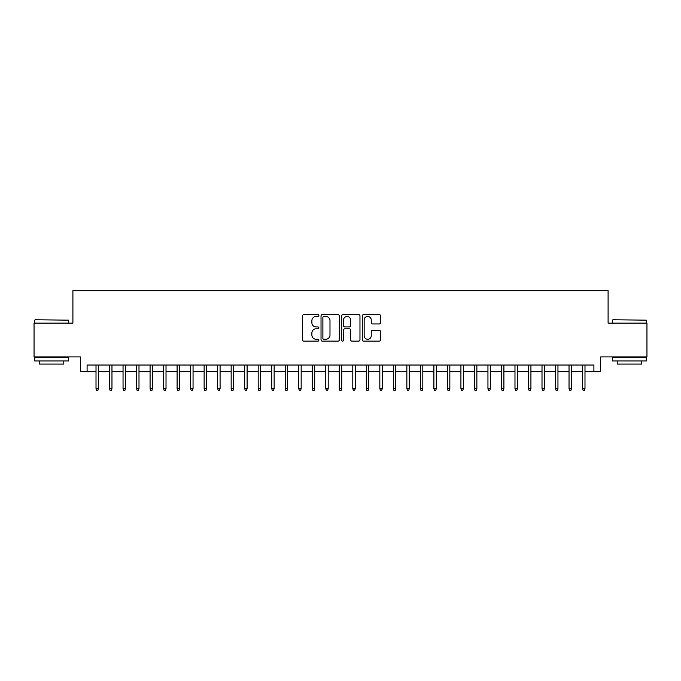 <?xml version="1.0" encoding="UTF-8"?>
<svg xmlns="http://www.w3.org/2000/svg" width="681" height="681" viewBox="0 0 681 681"><rect width="100%" height="100%" fill="white"/><g stroke="black" fill="none" stroke-linecap="round" stroke-linejoin="round"><path stroke-width="1.02" d="M318.878 315.524A0.928 0.928 0 0 0 317.95 314.596L303.854 314.596A1.328 1.328 0 0 0 302.526 315.924L302.526 339.802A1.328 1.328 0 0 0 303.854 341.13L317.95 341.13A0.928 0.928 0 0 0 318.878 340.202A0.928 0.928 0 0 0 317.95 339.274L316.12 339.274A4.248 4.248 0 0 1 311.881 335.026L311.881 333.035A4.248 4.248 0 0 1 316.12 328.795L317.95 328.795A0.928 0.928 0 0 0 318.878 327.867A0.928 0.928 0 0 0 317.95 326.931L316.12 326.931A4.248 4.248 0 0 1 311.881 322.692L311.881 320.7A4.248 4.248 0 0 1 316.12 316.452L317.95 316.452A0.928 0.928 0 0 0 318.878 315.524M379.266 323.952A1.328 1.328 0 0 0 380.594 322.624L380.594 315.924A1.328 1.328 0 0 0 379.266 314.596L363.611 314.596A1.328 1.328 0 0 0 362.292 315.924L362.292 339.802A1.328 1.328 0 0 0 363.611 341.13L379.266 341.13A1.328 1.328 0 0 0 380.594 339.802L380.594 331.707A1.328 1.328 0 0 0 379.266 330.387L372.567 330.387A1.328 1.328 0 0 0 371.247 331.707L371.247 335.724A3.55 3.55 0 0 1 367.697 339.274A3.55 3.55 0 0 1 364.148 335.724L364.148 320.002A3.55 3.55 0 0 1 367.697 316.452A3.55 3.55 0 0 1 371.247 320.002L371.247 322.624A1.328 1.328 0 0 0 372.567 323.952L379.266 323.952M87.1 371.783L87.1 365.033L593.9 365.033L593.9 371.783L600.659 371.783L600.659 356.921L646.95 356.921L646.95 323.135L608.099 323.135L608.099 290.702L72.901 290.702L72.901 323.135L34.05 323.135L34.05 356.921L80.341 356.921L80.341 371.783L96.012 371.783M339.342 315.924A1.328 1.328 0 0 0 338.014 314.596L322.36 314.596A1.328 1.328 0 0 0 321.032 315.924L321.032 339.802A1.328 1.328 0 0 0 322.36 341.13L338.014 341.13A1.328 1.328 0 0 0 339.342 339.802L339.342 315.924M342.986 314.596L358.64 314.596A1.328 1.328 0 0 1 359.968 315.924L359.968 339.802A1.328 1.328 0 0 1 358.64 341.13L351.941 341.13A1.328 1.328 0 0 1 350.613 339.802L350.613 330.115A1.328 1.328 0 0 0 349.285 328.795L344.841 328.795A1.328 1.328 0 0 0 343.522 330.115L343.522 340.202A0.928 0.928 0 0 1 342.586 341.13A0.928 0.928 0 0 1 341.658 340.202L341.658 315.924A1.328 1.328 0 0 1 342.986 314.596M98.447 371.783L109.53 371.783M111.965 371.783L123.048 371.783M125.474 371.783L136.558 371.783M138.992 371.783L150.075 371.783M152.51 371.783L163.593 371.783M166.019 371.783L177.103 371.783M179.537 371.783L190.62 371.783M193.055 371.783L204.138 371.783M206.564 371.783L217.648 371.783M220.082 371.783L231.165 371.783M233.6 371.783L244.683 371.783M247.109 371.783L258.193 371.783M260.627 371.783L271.71 371.783M274.145 371.783L285.228 371.783M287.654 371.783L298.738 371.783M301.172 371.783L312.256 371.783M314.69 371.783L325.765 371.783M328.199 371.783L339.283 371.783M341.717 371.783L352.801 371.783M355.235 371.783L366.31 371.783M368.744 371.783L379.828 371.783M382.262 371.783L393.346 371.783M395.772 371.783L406.855 371.783M409.29 371.783L420.373 371.783M422.807 371.783L433.891 371.783M436.317 371.783L447.4 371.783M449.835 371.783L460.918 371.783M463.352 371.783L474.436 371.783M476.862 371.783L487.945 371.783M490.38 371.783L501.463 371.783M503.897 371.783L514.981 371.783M517.407 371.783L528.49 371.783M530.925 371.783L542.008 371.783M544.442 371.783L555.526 371.783M557.952 371.783L569.035 371.783M571.47 371.783L582.553 371.783M584.988 371.783L593.9 371.783M323.815 316.452A0.928 0.928 0 0 0 322.888 317.38L322.888 338.346A0.928 0.928 0 0 0 323.815 339.274L325.739 339.274A4.248 4.248 0 0 0 329.987 335.026L329.987 320.7A4.248 4.248 0 0 0 325.739 316.452L323.815 316.452M350.613 320.07A3.55 3.55 0 0 0 347.063 316.52A3.55 3.55 0 0 0 343.522 320.07L343.522 325.612A1.328 1.328 0 0 0 344.841 326.931L349.285 326.931A1.328 1.328 0 0 0 350.613 325.612L350.613 320.07M96.012 388.545L96.557 390.298L97.911 390.298L98.447 388.545L96.012 388.545L96.012 365.033M98.447 388.545L98.447 365.033M35.131 319.755L68.517 320.164L35.131 319.755M51.62 360.973L34.722 360.973L34.722 357.593L68.517 357.593L68.517 360.973L51.62 360.973M63.784 360.973L63.784 364.08L39.455 364.08L39.455 360.973M612.891 319.755L646.278 320.164L612.891 319.755M629.38 360.973L612.483 360.973L612.483 357.593L646.278 357.593L646.278 360.973L629.38 360.973M641.545 360.973L641.545 364.08L617.216 364.08L617.216 360.973M109.53 388.545L110.075 390.298L111.42 390.298L111.965 388.545L109.53 388.545L109.53 365.033M111.965 388.545L111.965 365.033M123.048 388.545L123.584 390.298L124.938 390.298L125.474 388.545L123.048 388.545L123.048 365.033M125.474 388.545L125.474 365.033M136.558 388.545L137.102 390.298L138.456 390.298L138.992 388.545L136.558 388.545L136.558 365.033M138.992 388.545L138.992 365.033M150.075 388.545L150.612 390.298L151.965 390.298L152.51 388.545L150.075 388.545L150.075 365.033M152.51 388.545L152.51 365.033M163.593 388.545L164.13 390.298L165.483 390.298L166.019 388.545L163.593 388.545L163.593 365.033M166.019 388.545L166.019 365.033M177.103 388.545L177.647 390.298L179.001 390.298L179.537 388.545L177.103 388.545L177.103 365.033M179.537 388.545L179.537 365.033M190.62 388.545L191.157 390.298L192.51 390.298L193.055 388.545L190.62 388.545L190.62 365.033M193.055 388.545L193.055 365.033M204.138 388.545L204.675 390.298L206.028 390.298L206.564 388.545L204.138 388.545L204.138 365.033M206.564 388.545L206.564 365.033M217.648 388.545L218.192 390.298L219.546 390.298L220.082 388.545L217.648 388.545L217.648 365.033M220.082 388.545L220.082 365.033M231.165 388.545L231.702 390.298L233.055 390.298L233.6 388.545L231.165 388.545L231.165 365.033M233.6 388.545L233.6 365.033M244.683 388.545L245.22 390.298L246.573 390.298L247.109 388.545L244.683 388.545L244.683 365.033M247.109 388.545L247.109 365.033M258.193 388.545L258.737 390.298L260.082 390.298L260.627 388.545L258.193 388.545L258.193 365.033M260.627 388.545L260.627 365.033M271.71 388.545L272.247 390.298L273.6 390.298L274.145 388.545L271.71 388.545L271.71 365.033M274.145 388.545L274.145 365.033M285.228 388.545L285.765 390.298L287.118 390.298L287.654 388.545L285.228 388.545L285.228 365.033M287.654 388.545L287.654 365.033M298.738 388.545L299.282 390.298L300.627 390.298L301.172 388.545L298.738 388.545L298.738 365.033M301.172 388.545L301.172 365.033M312.256 388.545L312.792 390.298L314.145 390.298L314.69 388.545L312.256 388.545L312.256 365.033M314.69 388.545L314.69 365.033M325.765 388.545L326.31 390.298L327.663 390.298L328.199 388.545L325.765 388.545L325.765 365.033M328.199 388.545L328.199 365.033M339.283 388.545L339.828 390.298L341.172 390.298L341.717 388.545L339.283 388.545L339.283 365.033M341.717 388.545L341.717 365.033M352.801 388.545L353.337 390.298L354.69 390.298L355.235 388.545L352.801 388.545L352.801 365.033M355.235 388.545L355.235 365.033M366.31 388.545L366.855 390.298L368.208 390.298L368.744 388.545L366.31 388.545L366.31 365.033M368.744 388.545L368.744 365.033M379.828 388.545L380.373 390.298L381.718 390.298L382.262 388.545L379.828 388.545L379.828 365.033M382.262 388.545L382.262 365.033M393.346 388.545L393.882 390.298L395.235 390.298L395.772 388.545L393.346 388.545L393.346 365.033M395.772 388.545L395.772 365.033M406.855 388.545L407.4 390.298L408.753 390.298L409.29 388.545L406.855 388.545L406.855 365.033M409.29 388.545L409.29 365.033M420.373 388.545L420.918 390.298L422.263 390.298L422.807 388.545L420.373 388.545L420.373 365.033M422.807 388.545L422.807 365.033M433.891 388.545L434.427 390.298L435.78 390.298L436.317 388.545L433.891 388.545L433.891 365.033M436.317 388.545L436.317 365.033M447.4 388.545L447.945 390.298L449.298 390.298L449.835 388.545L447.4 388.545L447.4 365.033M449.835 388.545L449.835 365.033M460.918 388.545L461.454 390.298L462.808 390.298L463.352 388.545L460.918 388.545L460.918 365.033M463.352 388.545L463.352 365.033M474.436 388.545L474.972 390.298L476.325 390.298L476.862 388.545L474.436 388.545L474.436 365.033M476.862 388.545L476.862 365.033M487.945 388.545L488.49 390.298L489.843 390.298L490.38 388.545L487.945 388.545L487.945 365.033M490.38 388.545L490.38 365.033M501.463 388.545L501.999 390.298L503.353 390.298L503.897 388.545L501.463 388.545L501.463 365.033M503.897 388.545L503.897 365.033M514.981 388.545L515.517 390.298L516.87 390.298L517.407 388.545L514.981 388.545L514.981 365.033M517.407 388.545L517.407 365.033M528.49 388.545L529.035 390.298L530.388 390.298L530.925 388.545L528.49 388.545L528.49 365.033M530.925 388.545L530.925 365.033M542.008 388.545L542.544 390.298L543.898 390.298L544.442 388.545L542.008 388.545L542.008 365.033M544.442 388.545L544.442 365.033M555.526 388.545L556.062 390.298L557.416 390.298L557.952 388.545L555.526 388.545L555.526 365.033M557.952 388.545L557.952 365.033M569.035 388.545L569.58 390.298L570.925 390.298L571.47 388.545L569.035 388.545L569.035 365.033M571.47 388.545L571.47 365.033M582.553 388.545L583.089 390.298L584.443 390.298L584.988 388.545L582.553 388.545L582.553 365.033M584.988 388.545L584.988 365.033M34.722 323.135L34.722 320.164M42.426 357.593L42.426 356.921M60.813 357.593L60.813 356.921M68.517 323.135L68.517 320.164M612.483 323.135L612.483 320.164M620.187 357.593L620.187 356.921M638.574 357.593L638.574 356.921M646.278 323.135L646.278 320.164"/></g></svg>
